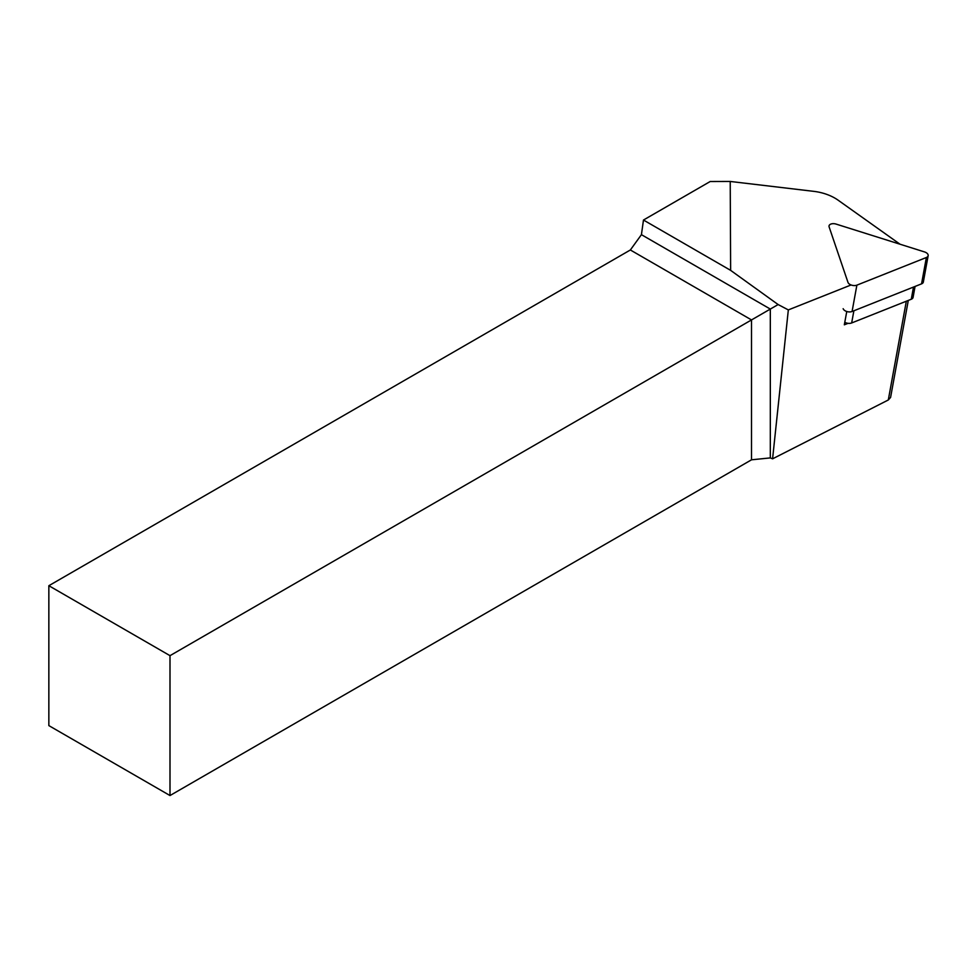 <?xml version="1.0" encoding="UTF-8"?>
<svg xmlns="http://www.w3.org/2000/svg" width="977" height="977" viewBox="0 0 977 977"><rect width="100%" height="100%" fill="white"/><g stroke="black" fill="none" stroke-linecap="round" stroke-linejoin="round"><path stroke-width="1.47" d="M900 244.201L838.119 200.187A34.268 19.552 10.3 0 0 813.841 191.358L730.222 181.453L730.637 270.36L643.477 220.033L710.194 181.514L730.222 181.453M908.292 300.428L890.584 397.431L888.301 399.984L772.587 458.824L788.329 309.917L778.132 304.555L730.637 270.36M788.329 309.917L851.065 284.966M846.766 311.492L844.323 324.816L848.085 323.326A5.483 3.126 10.3 0 0 851.663 322.96L911.272 299.243A5.483 3.126 10.3 0 0 913.068 297.423L915.07 286.432M48.85 585.712L48.85 725.606L169.998 795.547L169.998 655.665L48.85 585.712L630.36 249.978L641.425 234.663L643.477 220.033M772.587 458.824L770.316 457.908L751.508 459.813L169.998 795.547M778.132 304.555L770.316 309.074L770.316 457.908M751.508 459.813L751.508 319.931L169.998 655.665M641.425 234.663L770.316 309.074L751.508 319.931L630.36 249.978M844.787 322.288A5.483 3.126 10.3 0 0 848.085 323.326M921.555 283.855A5.483 3.126 10.3 0 0 923.338 282.035L928.15 255.681A5.483 3.126 -169.7 0 1 926.367 257.501L856.878 285.15L852.078 311.492L921.555 283.855L926.367 257.501M852.078 311.492A5.483 3.126 -169.7 0 1 843.151 308.695M856.878 285.15A5.483 3.126 10.3 0 1 847.963 282.341L829.119 226.896A5.483 3.126 -169.7 0 1 829.033 225.907A5.483 3.126 -169.7 0 1 836.129 224.099L924.462 251.907A5.483 3.126 -169.7 0 1 928.15 255.681M888.301 399.984L906.326 301.209M911.272 299.243L913.495 287.055M853.886 310.784L851.663 322.96"/></g></svg>
